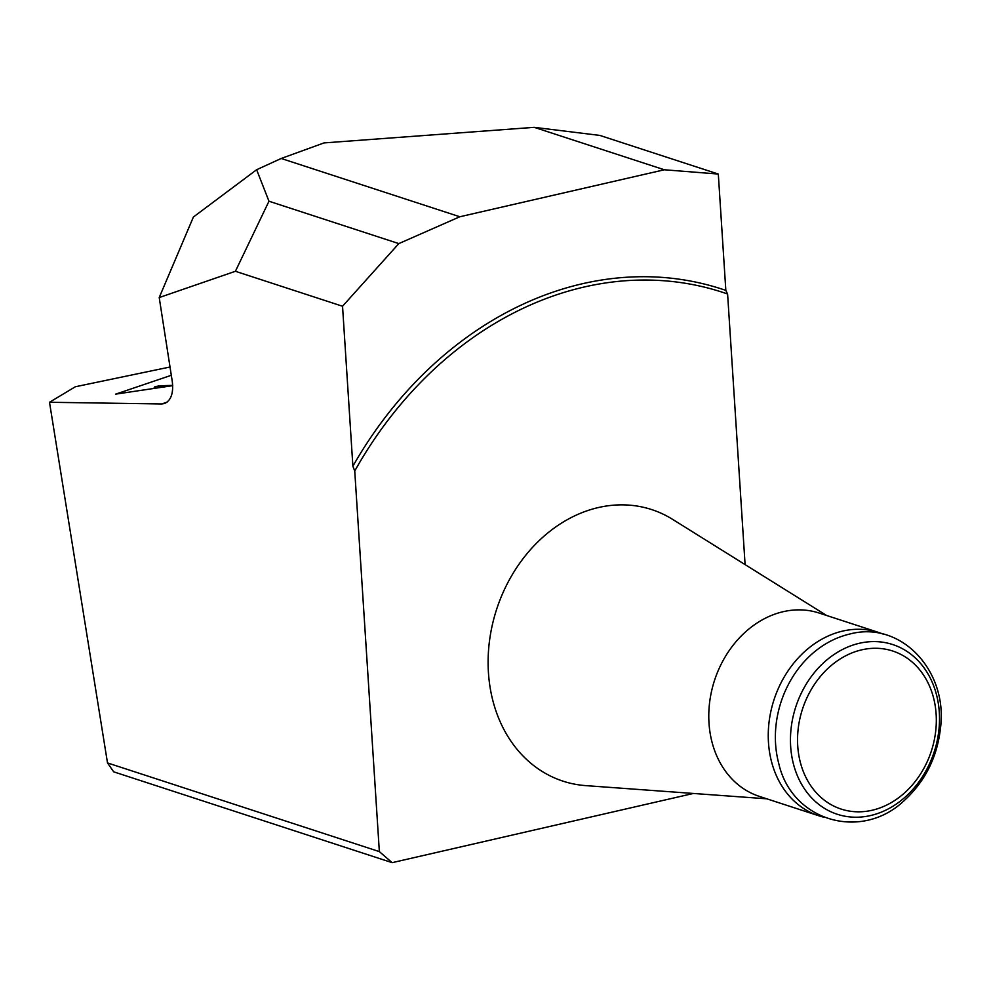 <?xml version="1.0" encoding="UTF-8"?>
<svg xmlns="http://www.w3.org/2000/svg" width="990" height="990" viewBox="0 0 990 990"><rect width="100%" height="100%" fill="white"/><g stroke="black" fill="none" stroke-linecap="round" stroke-linejoin="round"><path stroke-width="1.49" d="M718.307 174.054L664.327 169.773L534.229 127.339L599.89 135.432L718.307 174.054L725.831 290.404A374.245 305.056 -71.9 0 0 352.886 466.191L342.54 306.244L235.41 271.285L268.971 201.23L398.821 243.602L342.54 306.244M170.02 367.005L75.314 386.768L49.5 402.274L107.502 762.931L113.689 771.829L392.139 862.661L693.384 793.46M167.112 402.138L161.766 403.957L49.5 402.274M171.307 375.297L115.694 394.131L172.693 385.654M235.41 271.285L159.217 297.557L193.397 217.02L256.633 169.723L268.971 201.23M664.327 169.773L459.83 216.761L398.821 243.602M459.83 216.761L281.197 158.474L324.027 142.919L534.229 127.339M256.633 169.723L281.197 158.474M159.217 297.557L172.31 381.732C173.597 393.216 171.01 400.48 164.575 403.512L161.766 403.957M352.886 466.191L354.742 471.005A371.386 302.73 -71.9 0 1 727.601 294.005L725.831 290.404M727.601 294.005L745.099 564.609M354.742 471.005L379.356 851.61L107.502 762.931M392.139 862.661L379.356 851.61M766.804 798.806L585.808 785.627A142.845 116.436 -71.9 0 1 488.441 672.68A142.845 116.436 -71.9 0 1 546.765 533.82A142.845 116.436 -71.9 0 1 672.655 519.391L826.613 615.483M878.637 632.449L819.151 613.045A96.414 78.594 108.1 0 0 709.001 723.146A96.414 78.594 108.1 0 0 759.342 796.381L818.829 815.785A96.414 78.594 -71.9 0 1 768.475 742.549A96.414 78.594 -71.9 0 1 842.713 631.076A96.414 78.594 -71.9 0 1 878.637 632.449A96.414 78.594 -71.9 0 1 883.204 634.145M861.745 649.836A83.135 67.766 -71.9 0 1 929.449 756.397A83.135 67.766 -71.9 0 1 809.597 783.932A83.135 67.766 -71.9 0 1 861.745 649.836M823.519 817.121A96.414 78.594 -71.9 0 1 818.829 815.785M778.722 763.315A94.619 77.133 -71.9 0 1 815.302 651.173C825.908 642.634 837.429 636.916 849.841 634.021C900.615 620.408 948.049 670.428 940.5 727.996C937.27 756.781 925.464 780.702 905.07 799.771C862.191 841.76 791.703 821.465 778.722 763.315M172.681 385.395L155.096 386.471L154.131 388.414M172.681 385.382L165.058 385.605M164.637 386.855L164.464 385.63L155.108 386.496L155.356 388.241M155.071 386.508L153.673 388.488M859.407 643.265A89.273 72.777 -71.9 0 1 932.122 757.709A89.273 72.777 -71.9 0 1 803.41 787.273A89.273 72.777 -71.9 0 1 859.407 643.265M158.313 387.795L158.066 386.026M159.019 387.684L158.771 385.964"/></g></svg>
